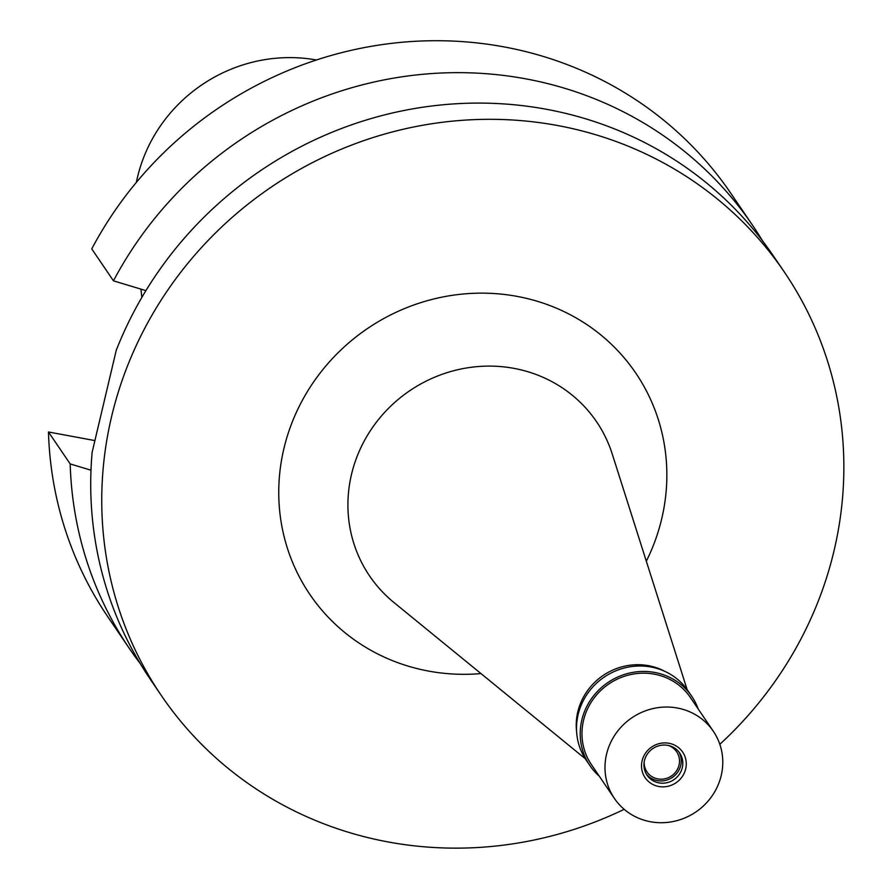 <?xml version="1.0" encoding="UTF-8"?>
<svg xmlns="http://www.w3.org/2000/svg" width="889" height="889" viewBox="0 0 889 889"><rect width="100%" height="100%" fill="white"/><g stroke="black" fill="none" stroke-linecap="round" stroke-linejoin="round"><path stroke-width="1.33" d="M316.428 59.985A151.708 144.451 145.8 0 0 136.361 182.378M113.459 280.835A376.658 358.623 -34.2 0 1 525.766 78.843A376.658 358.623 -34.2 0 1 752.605 225.339L730.891 193.402A376.658 358.623 145.8 0 0 504.063 46.906A376.658 358.623 145.8 0 0 91.756 248.898L113.459 280.835L145.907 290.625M94.956 440.6L48.473 431.987A376.658 358.623 145.8 0 0 107.858 616.855L129.572 648.792A376.658 358.623 -34.2 0 1 70.187 463.925L90.989 470.214M140.329 663.727A376.658 358.623 -34.2 0 1 129.572 648.792M48.473 431.987L70.187 463.925M752.605 225.339A376.658 358.623 -34.2 0 1 762.54 240.841M784.32 272.001L773.286 255.776A376.658 358.623 145.8 0 0 546.457 109.28A376.658 358.623 145.8 0 0 116.259 350.266L92.134 452.29A376.658 358.623 145.8 0 0 150.263 679.229L161.287 695.454A376.658 358.623 -34.2 0 1 169.377 287.769A376.658 358.623 -34.2 0 1 557.481 125.505A376.658 358.623 -34.2 0 1 784.32 272.001A376.658 358.623 -34.2 0 1 719.834 744.304M624.167 809.323A376.658 358.623 -34.2 0 1 388.115 841.95A376.658 358.623 -34.2 0 1 161.287 695.454M646.314 561.203A196.991 187.557 145.8 0 0 517.087 296.381A196.991 187.557 145.8 0 0 283.869 448.734A196.991 187.557 145.8 0 0 428.509 671.073A196.991 187.557 145.8 0 0 480.971 673.584M687.13 689.575L612.265 454.079A137.195 130.627 145.8 0 0 513.92 368.357A137.195 130.627 -34.2 0 0 362.901 443.533A137.195 130.627 -34.2 0 0 393.905 602.486L585.318 758.773M576.628 731.88A59.785 56.929 -34.2 0 1 648.559 665.694A59.785 56.929 -34.2 0 1 665.328 671.595M644.181 762.006A17.936 17.08 145.8 0 0 647.003 771.941A17.936 17.08 145.8 0 0 657.804 778.908A17.936 17.08 145.8 0 0 676.285 771.185A17.936 17.08 145.8 0 0 676.662 751.772A17.936 17.08 145.8 0 0 668.472 745.493M691.809 696.409L688.108 690.964A61.585 58.63 145.8 0 0 651.026 667.006A61.585 58.63 145.8 0 0 587.573 693.542A61.585 58.63 145.8 0 0 586.251 760.195L589.94 765.629A61.585 58.63 -34.2 0 1 591.263 698.976A61.585 58.63 -34.2 0 1 654.715 672.451A61.585 58.63 -34.2 0 1 691.809 696.409A61.585 58.63 -34.2 0 1 698.221 709.033M599.319 776.241A61.585 58.63 -34.2 0 1 589.94 765.629M713.334 731.269L690.32 697.409A59.785 56.929 145.8 0 0 654.315 674.162A59.785 56.929 145.8 0 0 592.707 699.91A59.785 56.929 145.8 0 0 591.429 764.629L614.443 798.489A59.785 56.929 -34.2 0 1 615.721 733.769A59.785 56.929 -34.2 0 1 677.329 708.022A59.785 56.929 -34.2 0 1 713.334 731.269A59.785 56.929 -34.2 0 1 712.045 795.988A59.785 56.929 -34.2 0 1 650.448 821.736A59.785 56.929 -34.2 0 1 614.443 798.489M658.782 786.487A22.714 21.636 145.8 0 0 685.675 768.918A22.714 21.636 145.8 0 0 668.995 743.271A22.714 21.636 145.8 0 0 642.102 760.84A22.714 21.636 145.8 0 0 658.782 786.487M658.938 782.887A19.725 18.78 145.8 0 0 679.263 774.386A19.725 18.78 145.8 0 0 679.696 753.027A19.725 18.78 145.8 0 0 667.806 745.36A19.725 18.78 145.8 0 0 647.481 753.861A19.725 18.78 145.8 0 0 647.059 775.208A19.725 18.78 145.8 0 0 658.938 782.887M678.874 751.927A19.725 18.78 -34.2 0 1 677.307 772.697A19.725 18.78 -34.2 0 1 657.393 780.62A19.725 18.78 -34.2 0 1 646.325 774.052M140.94 289.125L141.829 297.471"/></g></svg>
